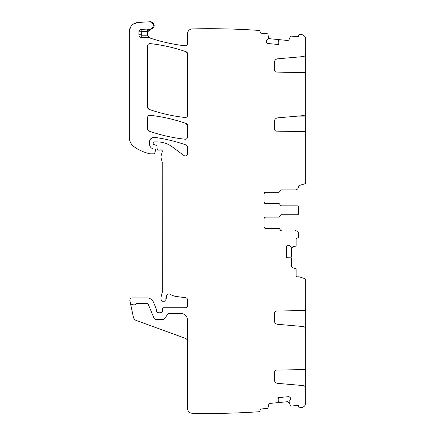 <?xml version="1.0" encoding="UTF-8"?>
<svg xmlns="http://www.w3.org/2000/svg" width="435" height="435" viewBox="0 0 435 435"><rect width="100%" height="100%" fill="white"/><g stroke="black" fill="none" stroke-linecap="round" stroke-linejoin="round"><path stroke-width="0.65" d="M187.626 341.633A3.513 3.513 0 0 0 185.315 338.332L136.345 320.508A4.687 4.687 0 0 1 133.366 317.077L130.195 302.178A3.513 3.513 0 0 0 136.198 303.853A0.935 0.935 0 0 1 136.884 303.559L147.008 303.559A1.408 1.408 0 0 1 148.308 304.424L153.946 318.045A2.344 2.344 0 0 0 156.111 319.491L162.88 319.491A2.344 2.344 0 0 0 164.832 318.447L167.491 314.445A2.344 2.344 0 0 1 169.443 313.401L180.596 313.401A7.031 7.031 0 0 1 187.626 320.426L187.626 408.563A4.687 4.687 0 0 0 192.205 413.25A725.885 725.885 0 0 0 259.429 411.706A0.935 0.935 0 0 0 260.043 410.732L259.972 410.036L260.815 409.009A0.935 0.935 0 0 0 259.972 410.036M146.965 29.101L147.09 31.44A7.031 7.031 0 0 0 147.873 31.657L150.711 29.276A4.687 4.687 0 0 1 147.851 29.221A2.344 2.344 0 0 0 146.965 29.101L141.152 29.411A2.344 2.344 0 0 0 138.939 31.75L138.939 34.751A2.811 2.811 0 0 0 141.75 37.562L148.634 37.562L148.634 36.964L149.776 37.861A2.344 2.344 0 0 0 148.634 37.562M147.873 31.657A4.687 4.687 0 0 0 147.601 35.219L148.634 36.964M277.976 44.479L278.405 39.574L270.13 38.769L268.689 37.492A1.642 1.642 0 0 0 269.216 38.378A1.642 1.642 0 0 1 268.689 37.492L269.227 38.383M192.248 28.911L192.205 28.917A725.885 725.885 0 0 1 192.313 28.911A725.885 725.885 0 0 1 259.429 30.455A0.935 0.935 0 0 1 260.043 31.429L259.972 32.13A0.935 0.935 0 0 0 260.815 33.152L267.547 33.81A0.468 0.468 0 0 1 267.955 34.175L268.651 38.53L266.992 39.982L266.399 41.091A1.642 1.642 0 0 1 266.992 39.982M266.383 41.254A1.642 1.642 0 0 0 266.747 42.456L266.399 41.091M278.639 44.544L279.167 39.65L278.726 44.549L268.259 43.533L267.15 42.94A1.642 1.642 0 0 0 268.259 43.533L267.775 43.408M267.308 43.108L266.747 42.456M305.718 52.379L305.718 73.662M305.718 111.425L305.718 132.708M281.347 189.921A1.408 1.408 0 0 0 279.961 191.09L281.347 189.921L295.175 189.921A3.513 3.513 0 0 0 298.687 186.403L299.345 185.495A0.935 0.935 0 0 0 298.687 186.392L298.486 187.572M279.961 191.09A1.408 1.408 0 0 1 278.574 192.265L265.415 192.265A1.408 1.408 0 0 0 264.012 193.667L265.415 192.265A1.408 1.408 0 0 0 264.012 193.667L264.012 202.101A1.408 1.408 0 0 0 265.415 203.509L278.574 203.509A1.408 1.408 0 0 1 279.961 204.678A1.408 1.408 0 0 0 281.347 205.853L297.279 205.853A1.408 1.408 0 0 1 298.687 207.256L298.687 208.224M279.961 229.517A1.408 1.408 0 0 0 281.347 230.691L279.961 229.517A1.408 1.408 0 0 0 278.574 228.348L265.415 228.348A1.408 1.408 0 0 1 264.012 226.939L264.012 218.506A1.408 1.408 0 0 1 265.415 217.098L278.574 217.098A1.408 1.408 0 0 0 279.961 215.929A1.408 1.408 0 0 1 281.347 214.754L297.279 214.754A1.408 1.408 0 0 0 298.687 213.351L298.687 207.256M298.687 212.383L298.687 213.351M281.347 230.691L281.309 230.691A1.408 1.408 0 0 1 279.922 229.517A1.408 1.408 0 0 0 278.536 228.348L265.415 228.348L264.012 226.939A1.408 1.408 0 0 0 265.415 228.348M291.423 248.706L292.559 247.145A1.642 1.642 0 0 0 291.727 247.754A1.642 1.642 0 0 1 292.559 247.145L291.423 248.706L291.423 257.02L286.502 257.063M295.175 230.691A3.513 3.513 0 0 1 298.687 234.204L298.687 237.015A0.935 0.935 0 0 1 297.752 237.95L297.045 237.95A0.935 0.935 0 0 0 296.11 238.891L296.11 245.65A0.468 0.468 0 0 1 295.784 246.096L291.521 247.205L289.911 245.699L288.753 245.215A1.642 1.642 0 0 1 289.911 245.699M288.59 245.215A1.642 1.642 0 0 0 287.426 245.699L288.753 245.215M286.502 257.732L291.423 257.819L286.502 257.819L286.502 247.303L286.986 246.139A1.642 1.642 0 0 0 286.502 247.303L286.578 246.814M286.834 246.313L287.426 245.699M297.045 276.845L296.11 275.91A0.935 0.935 0 0 0 297.045 276.845L299.073 276.845A0.935 0.935 0 0 1 299.351 276.888L304.728 278.558A1.408 1.408 0 0 1 305.718 279.901L305.718 309.133A1.408 1.408 0 0 1 304.337 310.541L276.622 311.025A2.344 2.344 0 0 0 274.322 313.369L274.322 320.573A3.746 3.746 0 0 0 277.742 324.309L303.151 326.533A2.811 2.811 0 0 1 305.718 329.333L305.718 368.179A1.408 1.408 0 0 1 304.337 369.587L276.622 370.071A2.344 2.344 0 0 0 274.322 372.414L274.322 379.619A3.746 3.746 0 0 0 277.742 383.355L303.151 385.579A2.811 2.811 0 0 1 305.718 388.379L305.718 402.892A4.687 4.687 0 0 1 301.629 407.535A725.885 725.885 0 0 1 299.563 407.802L301.629 407.535M305.718 330.736L305.718 309.459M305.718 389.782L305.718 368.505M278.639 397.623L279.167 402.516L287.443 401.706L289.101 402.685A1.642 1.642 0 0 0 288.416 401.918L289.101 402.685A1.642 1.642 0 0 0 288.416 401.918M299.563 407.802A0.935 0.935 0 0 1 298.753 406.964L298.687 406.263A0.935 0.935 0 0 0 297.665 405.42L290.933 406.078A0.468 0.468 0 0 1 290.46 405.795L288.938 401.663L290.286 399.912L290.651 398.71A1.642 1.642 0 0 1 290.286 399.912M290.64 398.547A1.642 1.642 0 0 0 290.047 397.443L290.651 398.71M277.976 397.688L278.373 402.592L277.894 397.693L288.361 396.676L289.558 397.041A1.642 1.642 0 0 0 288.361 396.676L288.856 396.704M289.373 396.91L290.047 397.443M147.557 107.173A2.344 2.344 0 0 0 149.134 109.386A164.017 164.017 0 0 0 185.027 117.488A2.344 2.344 0 0 0 187.626 115.161C187.447 116.705 186.582 117.483 185.027 117.488C172.76 116.134 160.792 113.432 149.134 109.386L147.557 107.173L147.557 45.931C147.737 44.386 148.607 43.609 150.162 43.603A2.344 2.344 0 0 0 147.557 45.931M187.626 53.945A2.344 2.344 0 0 0 186.055 51.732A164.017 164.017 0 0 0 150.162 43.603C162.429 44.968 174.392 47.676 186.055 51.732L187.626 53.945L187.626 115.161M185.027 139.216A2.344 2.344 0 0 0 187.626 136.889C187.447 138.428 186.582 139.205 185.027 139.216C172.76 137.868 160.798 135.171 149.134 131.136A164.017 164.017 0 0 0 185.027 139.216M187.626 125.671A2.344 2.344 0 0 0 186.055 123.458A164.017 164.017 0 0 0 150.162 115.319A2.344 2.344 0 0 0 147.557 117.646C147.737 116.102 148.607 115.324 150.162 115.319C162.429 116.689 174.397 119.402 186.055 123.458L187.626 125.671L187.626 136.889M147.557 128.923A2.344 2.344 0 0 0 149.134 131.136L147.557 128.923L147.557 117.646M156.556 311.291A1.169 1.169 0 0 0 158.15 312.384C157.236 312.569 156.709 312.205 156.556 311.291L156.556 309.883A1.169 1.169 0 0 0 156.469 309.437L153.501 302.276A7.031 7.031 0 0 0 147.008 297.937L132.191 297.937A2.344 2.344 0 0 0 129.896 300.764L130.195 302.178M160.819 312.384A1.169 1.169 0 0 0 162.407 311.34C162.233 312.227 161.706 312.575 160.819 312.384A2.344 2.344 0 0 0 159.977 312.227L158.992 312.227A2.344 2.344 0 0 0 158.15 312.384M185.283 307.773A2.344 2.344 0 0 0 187.626 305.435C187.485 306.854 186.707 307.637 185.283 307.773L163.68 307.773A1.169 1.169 0 0 0 162.511 308.899L162.407 311.34M187.626 300.041A2.344 2.344 0 0 0 185.587 297.719C186.849 297.986 187.528 298.763 187.626 300.041L187.626 305.435M170.21 294.294A2.344 2.344 0 0 0 166.996 295.066C167.856 293.929 168.927 293.674 170.21 294.294A16.399 16.399 0 0 0 176.583 296.534L185.587 297.719M162.163 293.043A4.687 4.687 0 0 0 162.32 291.831L161.075 297.1A4.687 4.687 0 0 0 161.075 299.525L161.298 300.346A1.169 1.169 0 0 0 162.429 301.216L164.773 301.216A1.169 1.169 0 0 0 165.936 299.905L166.996 295.066A7.498 7.498 0 0 0 165.936 299.905M162.32 162.886A2.344 2.344 0 0 0 162.239 162.282L162.32 291.831M156.926 146.236A1.169 1.169 0 0 0 156.062 145.208L156.926 146.236L157.171 149.02A1.169 1.169 0 0 0 158.34 150.086L159.618 150.086A2.344 2.344 0 0 0 160.433 149.939A1.408 1.408 0 0 1 162.277 151.625L160.993 156.415A2.344 2.344 0 0 0 160.993 157.628L162.239 162.282M187.626 147.177A2.344 2.344 0 0 0 186.055 144.969L187.626 147.177L187.626 153.577A2.344 2.344 0 0 1 183.891 155.464L172.407 146.965A25.774 25.774 0 0 0 157.073 141.908L154.12 141.908A0.935 0.935 0 0 0 153.185 142.849L153.185 143.539A1.169 1.169 0 0 0 154.05 144.67L156.062 145.208M154.773 137.384C165.447 138.89 175.876 141.413 186.055 144.969A164.017 164.017 0 0 0 154.773 137.384A4.687 4.687 0 0 0 149.433 142.027L149.433 143.708A5.622 5.622 0 0 0 152.69 148.808A1.169 1.169 0 0 0 153.185 148.917L152.69 148.808C150.613 147.737 149.531 146.035 149.433 143.708M133.474 24.007L138.102 22.462A9.374 9.374 0 0 0 129.282 31.82L129.282 137.291A11.718 11.718 0 0 0 134.306 146.91A44.517 44.517 0 0 0 149.841 153.778A2.344 2.344 0 0 0 150.363 153.838L153.843 153.838A0.935 0.935 0 0 0 154.751 153.142L155.485 150.39A1.169 1.169 0 0 0 154.354 148.917L153.185 148.917M150.711 29.276A4.687 4.687 0 0 1 151.146 29.172A3.746 3.746 0 0 0 154.137 25.018A3.746 3.746 0 0 0 150.195 21.75L138.102 22.462M149.776 37.861A4.687 4.687 0 0 0 150.581 38.215A170.574 170.574 0 0 0 185.016 45.789A2.344 2.344 0 0 0 187.626 43.462C187.447 45.012 186.577 45.789 185.016 45.789C173.277 44.457 161.798 41.929 150.581 38.215A4.687 4.687 0 0 1 147.601 35.219A4.687 4.687 0 0 0 150.581 38.215M192.205 28.917A4.687 4.687 0 0 0 187.626 33.598L187.626 43.462M279.199 39.656L287.443 40.455A1.642 1.642 0 0 0 289.101 39.482L290.46 36.366A0.468 0.468 0 0 1 290.933 36.089L297.665 36.741A0.935 0.935 0 0 0 298.687 35.904L297.665 36.741M299.345 185.495L304.728 183.826A1.408 1.408 0 0 0 305.718 182.482L305.718 133.028A1.408 1.408 0 0 0 304.337 131.626L276.622 131.142A2.344 2.344 0 0 1 274.322 128.798L274.322 121.593A3.746 3.746 0 0 1 277.742 117.858L303.151 115.634A2.811 2.811 0 0 0 305.718 112.834L305.718 73.983A1.408 1.408 0 0 0 304.337 72.58L276.622 72.096A2.344 2.344 0 0 1 274.322 69.752L274.322 62.548A3.746 3.746 0 0 1 277.742 58.812L303.151 56.588A2.811 2.811 0 0 0 305.718 53.788L305.718 39.275A4.687 4.687 0 0 0 301.629 34.626A725.885 725.885 0 0 0 299.563 34.365A0.935 0.935 0 0 0 298.753 35.202L298.687 35.904M265.415 192.265L278.536 192.265A1.408 1.408 0 0 0 279.922 191.09A1.408 1.408 0 0 1 281.309 189.921L295.175 189.921M265.415 203.509L264.012 202.101A1.408 1.408 0 0 0 265.415 203.509L278.536 203.509A1.408 1.408 0 0 1 279.922 204.678A1.408 1.408 0 0 0 281.309 205.853L297.279 205.853M265.415 217.098L264.012 218.506A1.408 1.408 0 0 1 265.415 217.098L278.536 217.098A1.408 1.408 0 0 0 279.922 215.929A1.408 1.408 0 0 1 281.309 214.754L297.279 214.754M291.423 257.819L291.423 266.095A1.642 1.642 0 0 0 292.559 267.655L295.784 268.705A0.468 0.468 0 0 1 296.11 269.151L296.11 275.91M278.373 402.592L270.13 403.397A1.642 1.642 0 0 0 268.689 404.675L267.955 407.992A0.468 0.468 0 0 1 267.547 408.356L260.815 409.009M161.477 149.966L162.157 150.586M186.968 155.203L185.587 155.904M150.238 139.401L152.054 137.819M130.554 27.106L129.282 31.82M151.146 29.172A4.687 4.687 0 0 0 148.781 30.417A4.687 4.687 0 0 1 151.146 29.172L154.137 25.018L150.195 21.75M147.639 35.322L147.867 31.668M260.815 33.152L259.972 32.13M301.629 34.626L299.563 34.365M281.347 205.853L279.961 204.678M279.961 215.929L281.347 214.754M298.687 234.204L298.486 233.035M296.11 238.891L297.045 237.95M297.665 405.42L298.687 406.263M131.642 304.342L133.844 304.957M147.851 29.221L147.09 31.44L141.277 31.75L141.277 34.751A0.468 0.468 0 0 0 141.75 35.219L141.75 37.562M141.152 29.411L141.277 31.75L138.939 31.75M138.939 34.751L141.277 34.751M141.75 35.219L147.601 35.219M305.718 57.067L297.671 57.067M305.718 72.977L305.294 72.977M305.718 116.112L297.671 116.112M305.718 132.023L305.294 132.023M305.294 310.144L305.718 310.144M305.718 326.054L297.671 326.054M305.294 369.19L305.718 369.19M305.718 385.1L297.671 385.1"/></g></svg>
